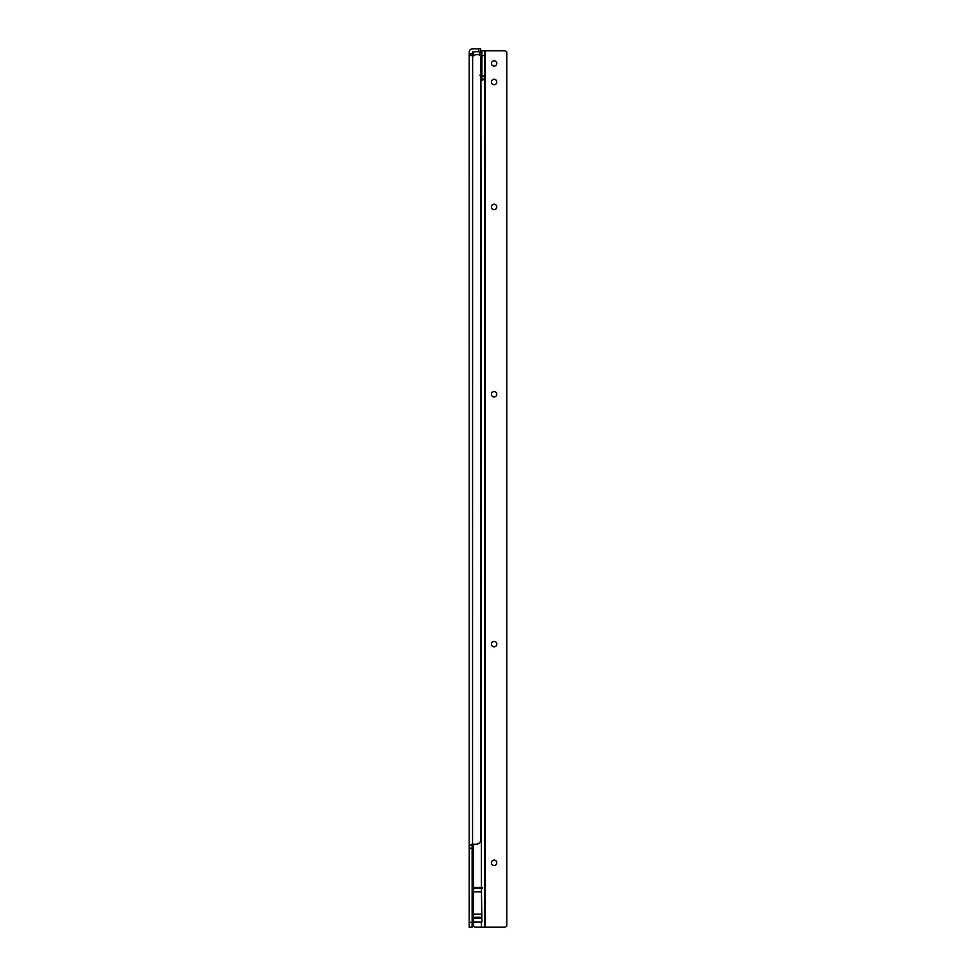 <?xml version="1.0" encoding="UTF-8"?>
<svg xmlns="http://www.w3.org/2000/svg" width="976" height="976" viewBox="0 0 976 976"><rect width="100%" height="100%" fill="white"/><g stroke="black" fill="none" stroke-linecap="round" stroke-linejoin="round"><path stroke-width="1.46" d="M472.14 845.448L472.14 927.2L469.212 927.2L469.212 845.448L471.689 844.24L476.044 844.24A4.88 4.88 0 0 0 480.924 839.36L480.924 57.584A2.928 2.928 0 0 0 477.996 54.656L475.471 54.656L473.885 55.827L469.212 55.168L472.384 55.827L472.628 51.728L480.68 51.728L480.68 48.8L472.628 48.8A3.416 3.416 0 0 0 469.212 52.216L469.212 845.448L472.14 845.448L472.494 844.24M481.9 917.233L473.604 917.233L473.604 922.052L481.9 922.149L481.412 888.477L482.791 887.965L481.412 887.452L480.924 74.627A1.171 1.171 0 0 0 481.119 73.981L481.119 72.224M473.604 897.92L472.53 897.92L472.14 899.433M472.14 848.144L469.212 848.144M472.628 55.827L472.53 897.92M472.14 55.168L472.384 55.827M472.14 919.746A2.928 2.928 0 0 0 472.921 919.88L472.921 925.053A1.171 1.171 0 0 0 473.848 926.2M472.14 909.278A2.928 2.928 0 0 1 472.921 909.144L472.921 903.971A1.171 1.171 0 0 1 473.604 902.91M472.921 905.728L472.921 923.296M472.921 903.971L472.921 925.053M494.1 66.124A2.684 2.684 180 0 0 496.784 63.44A2.684 2.684 180 0 0 494.1 60.756A2.684 2.684 180 0 0 491.416 63.44A2.684 2.684 180 0 0 494.1 66.124M494.1 865.468A2.684 2.684 180 0 0 496.784 862.784A2.684 2.684 180 0 0 494.1 860.1A2.684 2.684 180 0 0 491.416 862.784A2.684 2.684 180 0 0 494.1 865.468M494.1 646.844A2.684 2.684 180 0 0 496.784 644.16A2.684 2.684 180 0 0 494.1 641.476A2.684 2.684 180 0 0 491.416 644.16A2.684 2.684 180 0 0 494.1 646.844M494.1 396.988A2.684 2.684 180 0 0 496.784 394.304A2.684 2.684 180 0 0 494.1 391.62A2.684 2.684 180 0 0 491.416 394.304A2.684 2.684 180 0 0 494.1 396.988M494.1 209.596A2.684 2.684 180 0 0 496.784 206.912A2.684 2.684 180 0 0 494.1 204.228A2.684 2.684 180 0 0 491.416 206.912A2.684 2.684 180 0 0 494.1 209.596M494.1 84.668A2.684 2.684 180 0 0 496.784 81.984A2.684 2.684 180 0 0 494.1 79.3A2.684 2.684 180 0 0 491.416 81.984A2.684 2.684 180 0 0 494.1 84.668M481.412 891.881L473.604 891.881L473.604 888.477L481.412 888.477M473.604 844.24L473.604 888.477M481.9 914.109L473.604 914.109L473.604 891.881M473.604 914.109L473.604 917.233M473.604 922.052L473.604 925.248A1.952 1.952 0 0 0 475.556 927.2L484.828 927.2L484.828 50.752L481.9 50.752L481.9 76.128L484.828 76.128M481.583 80.032L482.583 80.032L481.412 80.032L481.9 76.128M481.412 887.452L473.604 887.452M484.828 927.2L503.86 927.2A3.904 3.904 0 0 0 506.788 925.882L506.788 52.07A3.904 3.904 0 0 0 503.86 50.752L484.828 50.752M482.583 80.032L484.828 79.019L481.9 79.019M485.316 927.2L485.316 50.752L481.9 50.752M482.791 887.965L473.604 887.965M481.119 52.899A1.171 1.171 180 0 0 479.948 51.728L481.119 52.899M473.702 55.827L473.702 51.728A1.171 1.171 180 0 0 472.53 52.899L472.53 55.827M478.728 51.728L478.728 48.8M472.14 848.583L469.212 848.583M472.14 922.32L469.212 922.32M472.14 53.875L469.212 53.875M481.412 927.2L481.412 922.052M484.828 75.86L481.9 75.86M484.828 55.632L481.9 55.632M481.9 918.257L473.604 918.257M481.9 914.317L473.604 914.317M479.948 55.4L479.948 51.728M481.9 68.674L480.436 68.747M481.9 58.206L480.436 58.133M473.702 51.728L472.53 52.899M479.948 75.152L481.119 73.981"/></g></svg>
